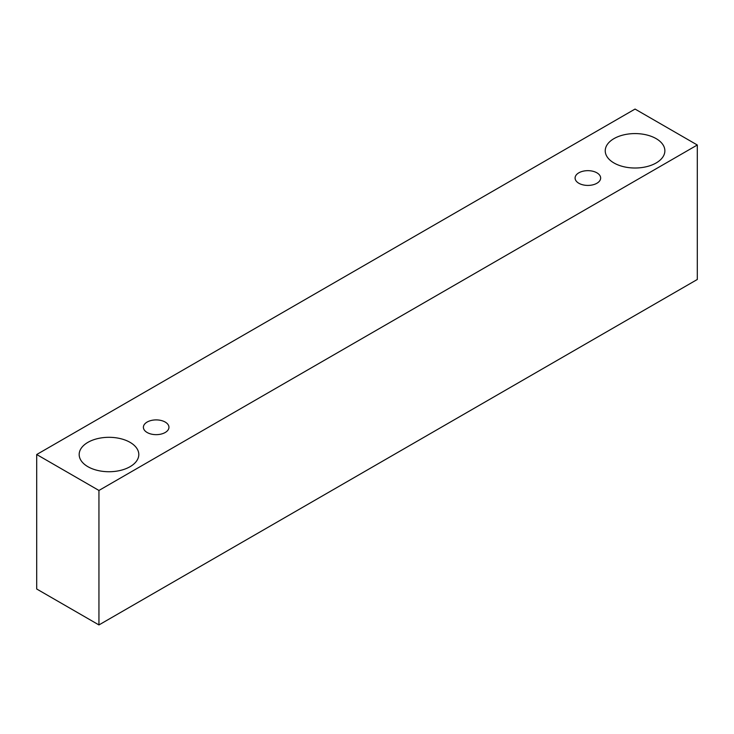 <?xml version="1.0" encoding="UTF-8"?>
<svg xmlns="http://www.w3.org/2000/svg" width="734" height="734" viewBox="0 0 734 734"><rect width="100%" height="100%" fill="white"/><g stroke="black" fill="none" stroke-linecap="round" stroke-linejoin="round"><path stroke-width="1.1" d="M578.832 172.82A12.781 7.377 180 0 1 592.76 171.224A12.781 7.377 180 0 1 600.651 178.041A12.781 7.377 180 0 1 587.87 185.418A12.781 7.377 180 0 1 575.089 178.041A12.781 7.377 180 0 1 578.832 172.82M98.943 624.937L697.3 279.48L697.3 145.002L635.057 109.063L36.7 454.52L98.943 490.459L98.943 624.937L36.7 588.998L36.7 454.52M613.973 138.625A29.819 17.212 180 0 1 646.461 134.891A29.819 17.212 180 0 1 664.866 150.8A29.819 17.212 180 0 1 635.057 168.013A29.819 17.212 180 0 1 605.238 150.8A29.819 17.212 180 0 1 613.973 138.625M87.906 442.354A29.819 17.212 180 0 1 120.394 438.62A29.819 17.212 180 0 1 138.799 454.52A29.819 17.212 180 0 1 108.981 471.733A29.819 17.212 180 0 1 79.171 454.52A29.819 17.212 180 0 1 87.906 442.354M147.13 422.059A12.781 7.377 180 0 1 161.058 420.463A12.781 7.377 180 0 1 168.948 427.28A12.781 7.377 180 0 1 156.168 434.656A12.781 7.377 180 0 1 143.396 427.28A12.781 7.377 180 0 1 147.13 422.059M98.943 490.459L697.3 145.002"/></g></svg>
